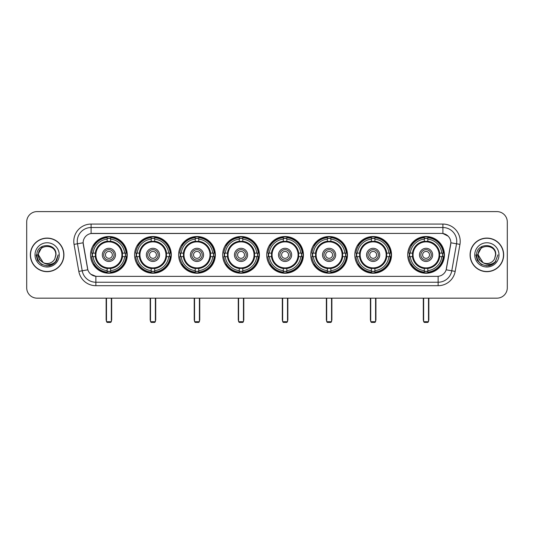 <?xml version="1.0" encoding="UTF-8"?>
<svg xmlns="http://www.w3.org/2000/svg" width="534" height="534" viewBox="0 0 534 534"><rect width="100%" height="100%" fill="white"/><g stroke="black" fill="none" stroke-linecap="round" stroke-linejoin="round"><path stroke-width="0.8" d="M266.726 254.878A18.35 18.35 0 0 0 285.076 273.234A18.35 18.35 0 0 0 303.425 254.878A18.35 18.35 0 0 0 285.076 236.529A18.35 18.35 0 0 0 266.726 254.878M134.595 254.878A18.35 18.35 0 0 0 152.944 273.234A18.35 18.35 0 0 0 171.294 254.878A18.35 18.35 0 0 0 152.944 236.529A18.35 18.35 0 0 0 134.595 254.878M178.636 254.878A18.35 18.35 0 0 0 196.986 273.234A18.35 18.35 0 0 0 215.342 254.878A18.35 18.35 0 0 0 196.986 236.529A18.35 18.35 0 0 0 178.636 254.878M222.678 254.878A18.35 18.35 0 0 0 241.034 273.234A18.35 18.35 0 0 0 259.384 254.878A18.35 18.35 0 0 0 241.034 236.529A18.35 18.35 0 0 0 222.678 254.878M310.768 254.878A18.35 18.35 0 0 0 329.118 273.234A18.35 18.35 0 0 0 347.467 254.878A18.35 18.35 0 0 0 329.118 236.529A18.35 18.35 0 0 0 310.768 254.878M354.81 254.878A18.35 18.35 0 0 0 373.159 273.234A18.35 18.35 0 0 0 391.515 254.878A18.35 18.35 0 0 0 373.159 236.529A18.35 18.35 0 0 0 354.81 254.878M407.716 254.878A18.35 18.35 0 0 0 426.072 273.234A18.35 18.35 0 0 0 444.421 254.878A18.35 18.35 0 0 0 426.072 236.529A18.35 18.35 0 0 0 407.716 254.878M90.546 254.878A18.35 18.35 0 0 0 108.903 273.234A18.35 18.35 0 0 0 127.252 254.878A18.35 18.35 0 0 0 108.903 236.529A18.35 18.35 0 0 0 90.546 254.878M78.818 271.392L74.052 244.385A17.315 17.315 0 0 1 91.1 224.066L442.9 224.066A17.315 17.315 0 0 1 459.948 244.385L455.182 271.392A17.315 17.315 0 0 1 438.134 285.697L95.866 285.697A17.315 17.315 0 0 1 78.818 271.392L82.223 270.791L77.463 243.784A13.851 13.851 0 0 1 91.1 227.524L442.9 227.524A13.851 13.851 0 0 1 456.537 243.784L451.777 270.791A13.851 13.851 0 0 1 438.134 282.232L95.866 282.232A13.851 13.851 0 0 1 82.223 270.791L87.843 269.797L83.137 242.783A9.352 9.352 0 0 0 83.284 244.385L87.556 268.622A9.352 9.352 0 0 0 96.761 276.352L437.239 276.352A9.352 9.352 0 0 0 446.444 268.622L450.716 244.385A9.352 9.352 0 0 0 441.511 233.411L92.489 233.411A9.352 9.352 0 0 0 83.137 242.763L83.244 241.375M92.195 256.614A16.794 16.794 0 0 1 92.195 253.149M409.364 256.614A16.794 16.794 0 0 1 409.364 253.149M356.458 256.614A16.794 16.794 0 0 1 356.458 253.149M312.417 256.614A16.794 16.794 0 0 1 312.417 253.149M224.327 256.614A16.794 16.794 0 0 1 224.327 253.149M180.285 256.614A16.794 16.794 0 0 1 180.285 253.149M136.243 256.614A16.794 16.794 0 0 1 136.243 253.149M268.368 256.614A16.794 16.794 0 0 1 268.368 253.149M30.338 254.878A16.794 16.794 0 0 0 47.132 271.673A16.794 16.794 0 0 0 63.92 254.878A16.794 16.794 0 0 0 47.132 238.091A16.794 16.794 0 0 0 30.338 254.878M470.08 254.878A16.794 16.794 0 0 0 486.868 271.673A16.794 16.794 0 0 0 503.662 254.878A16.794 16.794 0 0 0 486.868 238.091A16.794 16.794 0 0 0 470.08 254.878M91.1 224.066L91.1 233.518L441.511 233.411L442.9 233.518L448.119 236.148M437.239 276.352L96.761 276.352M95.866 285.697L95.866 276.305L90.873 274.262M459.948 244.385L450.863 242.783L446.157 269.797L455.182 271.392M507.3 221.984A10.386 10.386 0 0 0 496.914 211.597L37.086 211.597A10.386 10.386 0 0 0 26.7 221.984L26.7 287.773A10.386 10.386 0 0 0 37.086 298.166L496.914 298.166A10.386 10.386 0 0 0 507.3 287.773L507.3 221.984L507.3 287.773M26.7 221.984L26.7 287.773M496.914 211.597L37.086 211.597M37.086 298.166L496.914 298.166M63.746 254.878A16.621 16.621 0 0 0 47.132 238.264A16.621 16.621 0 0 0 30.511 254.878A16.621 16.621 0 0 0 47.132 271.499A16.621 16.621 0 0 0 63.746 254.878M53.086 264.17L47.132 265.919L41.612 264.437L37.574 260.398L36.092 254.878L37.574 260.398L41.612 264.437L47.132 265.919L52.646 264.437L56.684 260.398L58.166 254.878L55.436 262.147L53.894 263.602M43.881 263.055L39.589 259.898L37.807 254.878L42.333 246.348M43.127 262.554L38.475 254.878C37.941 243.711 56.317 243.711 55.783 254.878L54.835 258.823L55.997 254.878C56.851 242.383 36.492 242.69 36.873 254.878C37.56 262.247 41.619 265.865 49.048 265.752C52.072 265.164 54.468 263.622 56.237 261.113C52.245 264.951 47.913 265.451 43.241 262.615A8.657 8.657 0 0 0 54.835 258.823L55.783 254.878C56.317 243.711 37.941 243.711 38.475 254.878C37.941 243.711 56.317 243.711 55.783 254.878C56.317 243.711 37.941 243.711 38.475 254.878L43.127 262.554L38.475 254.878C38.628 258.369 40.217 260.946 43.241 262.615M35.01 254.878A12.122 12.122 0 0 0 47.132 267A12.122 12.122 0 0 0 59.247 254.878A12.122 12.122 0 0 0 47.132 242.763A12.122 12.122 0 0 0 35.01 254.878M56.237 261.113L53.14 264.136M53.066 264.183L49.095 265.738M58.166 254.878L56.684 260.398L52.646 264.437L47.132 265.919L41.612 264.437L37.574 260.398L36.092 254.878L37.574 260.398L41.612 264.437L47.132 265.919L52.646 264.437L56.684 260.398L58.166 254.878M503.489 254.878A16.621 16.621 0 0 0 486.868 238.264A16.621 16.621 0 0 0 470.254 254.878A16.621 16.621 0 0 0 486.868 271.499A16.621 16.621 0 0 0 503.489 254.878M497.908 254.878L495.178 262.147L493.636 263.602M483.624 263.055L479.332 259.898L477.55 254.878L482.075 246.348M495.525 254.878L494.577 258.823L495.739 254.878C496.593 242.383 476.235 242.69 476.615 254.878C477.303 262.247 481.361 265.865 488.79 265.752C491.814 265.164 494.21 263.622 495.979 261.113C491.988 264.951 487.655 265.451 482.983 262.615L478.217 254.878C477.683 243.711 496.059 243.711 495.525 254.878L494.577 258.823A8.657 8.657 0 0 1 482.983 262.615L478.217 254.878C477.683 243.711 496.059 243.711 495.525 254.878C496.059 243.711 477.683 243.711 478.217 254.878C477.683 243.711 496.059 243.711 495.525 254.878M482.983 262.615L478.217 254.878C478.371 258.369 479.959 260.946 482.983 262.615M474.753 254.878A12.122 12.122 0 0 0 486.868 267A12.122 12.122 0 0 0 498.99 254.878A12.122 12.122 0 0 0 486.868 242.763A12.122 12.122 0 0 0 474.753 254.878M495.979 261.113L492.889 264.136M492.815 264.183L488.844 265.738L492.829 264.17L488.837 265.738L492.829 264.17L486.868 265.919L481.354 264.437L477.316 260.398L475.834 254.878M122.366 256.614A13.57 13.57 0 0 0 110.631 241.421L110.631 241.421A13.57 13.57 0 0 0 95.439 256.614A13.57 13.57 0 0 0 122.366 256.614L122.366 256.614A13.57 13.57 0 0 1 110.631 268.342L110.631 270.645A15.86 15.86 0 0 0 124.662 256.614L126.124 256.614A17.315 17.315 0 0 1 110.631 272.106L110.631 270.645M92.542 256.614A16.447 16.447 0 0 1 92.542 253.149M110.631 238.524A16.447 16.447 0 0 0 107.167 238.524M125.256 253.149A16.447 16.447 0 0 1 125.256 256.614M124.662 253.149L126.124 253.149A17.315 17.315 0 0 0 110.631 237.657L110.631 241.255A13.737 13.737 0 0 1 122.526 253.149L124.662 253.149A15.86 15.86 0 0 0 110.631 239.119M93.136 256.614L91.674 256.614A17.315 17.315 0 0 0 107.167 272.106L107.167 268.509A13.737 13.737 0 0 1 95.272 256.614L93.136 256.614A15.86 15.86 0 0 0 107.167 270.645M124.662 256.614L122.526 256.614A13.737 13.737 0 0 1 110.631 268.509L110.631 268.342M95.439 256.614L95.439 256.614A13.57 13.57 0 0 0 107.167 268.342M110.631 271.239A16.447 16.447 0 0 1 107.167 271.239M107.167 239.119L107.167 237.657A17.315 17.315 0 0 0 91.674 253.149L95.272 253.149A13.737 13.737 0 0 1 107.167 241.255L107.167 239.119A15.86 15.86 0 0 0 93.136 253.149M121.919 254.878A13.016 13.016 0 0 1 108.903 267.901A13.016 13.016 0 0 1 95.88 254.878A13.016 13.016 0 0 1 108.903 241.862A13.016 13.016 0 0 1 121.919 254.878M115.477 254.878A6.582 6.582 0 0 0 108.903 248.303A6.582 6.582 0 0 0 102.321 254.878A6.582 6.582 0 0 0 108.903 261.46A6.582 6.582 0 0 0 115.477 254.878M114.096 254.878A5.193 5.193 0 0 0 108.903 249.685A5.193 5.193 0 0 0 103.709 254.878A5.193 5.193 0 0 0 108.903 260.078A5.193 5.193 0 0 0 114.096 254.878M112.36 254.878A3.464 3.464 0 0 1 108.903 258.343A3.464 3.464 0 0 1 105.438 254.878A3.464 3.464 0 0 1 108.903 251.421A3.464 3.464 0 0 1 112.36 254.878A3.464 3.464 0 0 1 108.903 258.343A3.464 3.464 0 0 1 105.438 254.878A3.464 3.464 0 0 1 108.903 251.421A3.464 3.464 0 0 1 112.36 254.878M94.331 245.533L93.51 245.533A18.002 18.002 0 0 1 126.905 254.878A18.002 18.002 0 0 1 93.51 264.23L94.331 264.23M106.48 298.166L106.48 321.708L111.326 321.708L111.326 298.166M106.48 321.708L107.167 322.402L110.631 322.402L111.326 321.708M166.408 256.614A13.57 13.57 0 0 0 154.673 241.421L154.673 241.421A13.57 13.57 0 0 0 139.481 256.614A13.57 13.57 0 0 0 166.408 256.614L166.408 256.614A13.57 13.57 0 0 1 154.673 268.342L154.673 270.645A15.86 15.86 0 0 0 168.711 256.614L170.172 256.614A17.315 17.315 0 0 1 154.673 272.106L154.673 270.645M136.591 256.614A16.447 16.447 0 0 1 136.591 253.149M154.673 238.524A16.447 16.447 0 0 0 151.215 238.524M169.298 253.149A16.447 16.447 0 0 1 169.298 256.614M168.711 253.149L170.172 253.149A17.315 17.315 0 0 0 154.673 237.657L154.673 241.255A13.737 13.737 0 0 1 166.568 253.149L168.711 253.149A15.86 15.86 0 0 0 154.673 239.119M137.178 256.614L135.716 256.614A17.315 17.315 0 0 0 151.215 272.106L151.215 268.509A13.737 13.737 0 0 1 139.321 256.614L137.178 256.614A15.86 15.86 0 0 0 151.215 270.645M168.711 256.614L166.568 256.614A13.737 13.737 0 0 1 154.673 268.509L154.673 268.342M139.481 256.614L139.481 256.614A13.57 13.57 0 0 0 151.215 268.342M154.673 271.239A16.447 16.447 0 0 1 151.215 271.239M151.215 239.119L151.215 237.657A17.315 17.315 0 0 0 135.716 253.149L139.321 253.149A13.737 13.737 0 0 1 151.215 241.255L151.215 239.119A15.86 15.86 0 0 0 137.178 253.149M165.961 254.878A13.016 13.016 0 0 1 152.944 267.901A13.016 13.016 0 0 1 139.928 254.878A13.016 13.016 0 0 1 152.944 241.862A13.016 13.016 0 0 1 165.961 254.878M159.526 254.878A6.582 6.582 0 0 0 152.944 248.303A6.582 6.582 0 0 0 146.363 254.878A6.582 6.582 0 0 0 152.944 261.46A6.582 6.582 0 0 0 159.526 254.878M158.137 254.878A5.193 5.193 0 0 0 152.944 249.685A5.193 5.193 0 0 0 147.751 254.878A5.193 5.193 0 0 0 152.944 260.078A5.193 5.193 0 0 0 158.137 254.878M156.409 254.878A3.464 3.464 0 0 1 152.944 258.343A3.464 3.464 0 0 1 149.48 254.878A3.464 3.464 0 0 1 152.944 251.421A3.464 3.464 0 0 1 156.409 254.878A3.464 3.464 0 0 1 152.944 258.343A3.464 3.464 0 0 1 149.48 254.878A3.464 3.464 0 0 1 152.944 251.421A3.464 3.464 0 0 1 156.409 254.878M138.373 245.533L137.558 245.533A18.002 18.002 0 0 1 170.947 254.878A18.002 18.002 0 0 1 137.558 264.23L138.373 264.23M150.521 298.166L150.521 321.708L155.367 321.708L155.367 298.166M150.521 321.708L151.215 322.402L154.673 322.402L155.367 321.708M210.449 256.614A13.57 13.57 0 0 0 198.721 241.421L198.721 241.421A13.57 13.57 0 0 0 183.522 256.614A13.57 13.57 0 0 0 210.449 256.614L210.449 256.614A13.57 13.57 0 0 1 198.721 268.342L198.721 270.645A15.86 15.86 0 0 0 212.752 256.614L214.214 256.614A17.315 17.315 0 0 1 198.721 272.106L198.721 270.645M180.632 256.614A16.447 16.447 0 0 1 180.632 253.149M198.721 238.524A16.447 16.447 0 0 0 195.257 238.524M213.346 253.149A16.447 16.447 0 0 1 213.346 256.614M212.752 253.149L214.214 253.149A17.315 17.315 0 0 0 198.721 237.657L198.721 241.255A13.737 13.737 0 0 1 210.616 253.149L212.752 253.149A15.86 15.86 0 0 0 198.721 239.119M181.226 256.614L179.764 256.614A17.315 17.315 0 0 0 195.257 272.106L195.257 268.509A13.737 13.737 0 0 1 183.362 256.614L181.226 256.614A15.86 15.86 0 0 0 195.257 270.645M212.752 256.614L210.616 256.614A13.737 13.737 0 0 1 198.721 268.509L198.721 268.342M183.522 256.614L183.522 256.614A13.57 13.57 0 0 0 195.257 268.342M198.721 271.239A16.447 16.447 0 0 1 195.257 271.239M195.257 239.119L195.257 237.657A17.315 17.315 0 0 0 179.764 253.149L183.362 253.149A13.737 13.737 0 0 1 195.257 241.255L195.257 239.119A15.86 15.86 0 0 0 181.226 253.149M210.009 254.878A13.016 13.016 0 0 1 196.986 267.901A13.016 13.016 0 0 1 183.97 254.878A13.016 13.016 0 0 1 196.986 241.862A13.016 13.016 0 0 1 210.009 254.878M203.567 254.878A6.582 6.582 0 0 0 196.986 248.303A6.582 6.582 0 0 0 190.411 254.878A6.582 6.582 0 0 0 196.986 261.46A6.582 6.582 0 0 0 203.567 254.878M202.179 254.878A5.193 5.193 0 0 0 196.986 249.685A5.193 5.193 0 0 0 191.793 254.878A5.193 5.193 0 0 0 196.986 260.078A5.193 5.193 0 0 0 202.179 254.878M200.45 254.878A3.464 3.464 0 0 1 196.986 258.343A3.464 3.464 0 0 1 193.528 254.878A3.464 3.464 0 0 1 196.986 251.421A3.464 3.464 0 0 1 200.45 254.878A3.464 3.464 0 0 1 196.986 258.343A3.464 3.464 0 0 1 193.528 254.878A3.464 3.464 0 0 1 196.986 251.421A3.464 3.464 0 0 1 200.45 254.878M182.414 245.533L181.6 245.533A18.002 18.002 0 0 1 214.995 254.878A18.002 18.002 0 0 1 181.6 264.23L182.414 264.23M194.563 298.166L194.563 321.708L199.409 321.708L199.409 298.166M194.563 321.708L195.257 322.402L198.721 322.402L199.409 321.708M254.491 256.614A13.57 13.57 0 0 0 242.763 241.421L242.763 241.421A13.57 13.57 0 0 0 227.571 256.614A13.57 13.57 0 0 0 254.491 256.614L254.491 256.614A13.57 13.57 0 0 1 242.763 268.342L242.763 270.645A15.86 15.86 0 0 0 256.794 256.614L258.256 256.614A17.315 17.315 0 0 1 242.763 272.106L242.763 270.645M224.674 256.614A16.447 16.447 0 0 1 224.674 253.149M242.763 238.524A16.447 16.447 0 0 0 239.299 238.524M257.388 253.149A16.447 16.447 0 0 1 257.388 256.614M256.794 253.149L258.256 253.149A17.315 17.315 0 0 0 242.763 237.657L242.763 241.255A13.737 13.737 0 0 1 254.658 253.149L256.794 253.149A15.86 15.86 0 0 0 242.763 239.119M225.268 256.614L223.806 256.614A17.315 17.315 0 0 0 239.299 272.106L239.299 268.509A13.737 13.737 0 0 1 227.404 256.614L225.268 256.614A15.86 15.86 0 0 0 239.299 270.645M256.794 256.614L254.658 256.614A13.737 13.737 0 0 1 242.763 268.509L242.763 268.342M227.571 256.614L227.571 256.614A13.57 13.57 0 0 0 239.299 268.342M242.763 271.239A16.447 16.447 0 0 1 239.299 271.239M239.299 239.119L239.299 237.657A17.315 17.315 0 0 0 223.806 253.149L227.404 253.149A13.737 13.737 0 0 1 239.299 241.255L239.299 239.119A15.86 15.86 0 0 0 225.268 253.149M254.05 254.878A13.016 13.016 0 0 1 241.034 267.901A13.016 13.016 0 0 1 228.011 254.878A13.016 13.016 0 0 1 241.034 241.862A13.016 13.016 0 0 1 254.05 254.878M247.609 254.878A6.582 6.582 0 0 0 241.034 248.303A6.582 6.582 0 0 0 234.453 254.878A6.582 6.582 0 0 0 241.034 261.46A6.582 6.582 0 0 0 247.609 254.878M246.227 254.878A5.193 5.193 0 0 0 241.034 249.685A5.193 5.193 0 0 0 235.834 254.878A5.193 5.193 0 0 0 241.034 260.078A5.193 5.193 0 0 0 246.227 254.878M244.492 254.878A3.464 3.464 0 0 1 241.034 258.343A3.464 3.464 0 0 1 237.57 254.878A3.464 3.464 0 0 1 241.034 251.421A3.464 3.464 0 0 1 244.492 254.878A3.464 3.464 0 0 1 241.034 258.343A3.464 3.464 0 0 1 237.57 254.878A3.464 3.464 0 0 1 241.034 251.421A3.464 3.464 0 0 1 244.492 254.878M226.463 245.533L225.642 245.533A18.002 18.002 0 0 1 259.037 254.878A18.002 18.002 0 0 1 225.642 264.23L226.463 264.23M238.605 298.166L238.605 321.708L243.457 321.708L243.457 298.166M238.605 321.708L239.299 322.402L242.763 322.402L243.457 321.708M298.539 256.614A13.57 13.57 0 0 0 286.805 241.421L286.805 241.421A13.57 13.57 0 0 0 271.612 256.614A13.57 13.57 0 0 0 298.539 256.614L298.539 256.614A13.57 13.57 0 0 1 286.805 268.342L286.805 270.645A15.86 15.86 0 0 0 300.836 256.614L302.297 256.614A17.315 17.315 0 0 1 286.805 272.106L286.805 270.645M268.715 256.614A16.447 16.447 0 0 1 268.715 253.149M286.805 238.524A16.447 16.447 0 0 0 283.34 238.524M301.43 253.149A16.447 16.447 0 0 1 301.43 256.614M300.836 253.149L302.297 253.149A17.315 17.315 0 0 0 286.805 237.657L286.805 241.255A13.737 13.737 0 0 1 298.7 253.149L300.836 253.149A15.86 15.86 0 0 0 286.805 239.119M269.31 256.614L267.848 256.614A17.315 17.315 0 0 0 283.34 272.106L283.34 268.509A13.737 13.737 0 0 1 271.446 256.614L269.31 256.614A15.86 15.86 0 0 0 283.34 270.645M300.836 256.614L298.7 256.614A13.737 13.737 0 0 1 286.805 268.509L286.805 268.342M271.612 256.614L271.612 256.614A13.57 13.57 0 0 0 283.34 268.342M286.805 271.239A16.447 16.447 0 0 1 283.34 271.239M283.34 239.119L283.34 237.657A17.315 17.315 0 0 0 267.848 253.149L271.446 253.149A13.737 13.737 0 0 1 283.34 241.255L283.34 239.119A15.86 15.86 0 0 0 269.31 253.149M298.092 254.878A13.016 13.016 0 0 1 285.076 267.901A13.016 13.016 0 0 1 272.053 254.878A13.016 13.016 0 0 1 285.076 241.862A13.016 13.016 0 0 1 298.092 254.878M291.651 254.878A6.582 6.582 0 0 0 285.076 248.303A6.582 6.582 0 0 0 278.494 254.878A6.582 6.582 0 0 0 285.076 261.46A6.582 6.582 0 0 0 291.651 254.878M290.269 254.878A5.193 5.193 0 0 0 285.076 249.685A5.193 5.193 0 0 0 279.883 254.878A5.193 5.193 0 0 0 285.076 260.078A5.193 5.193 0 0 0 290.269 254.878M288.54 254.878A3.464 3.464 0 0 1 285.076 258.343A3.464 3.464 0 0 1 281.612 254.878A3.464 3.464 0 0 1 285.076 251.421A3.464 3.464 0 0 1 288.54 254.878A3.464 3.464 0 0 1 285.076 258.343A3.464 3.464 0 0 1 281.612 254.878A3.464 3.464 0 0 1 285.076 251.421A3.464 3.464 0 0 1 288.54 254.878M270.504 245.533L269.683 245.533A18.002 18.002 0 0 1 303.078 254.878A18.002 18.002 0 0 1 269.683 264.23L270.504 264.23M282.653 298.166L282.653 321.708L287.499 321.708L287.499 298.166M282.653 321.708L283.34 322.402L286.805 322.402L287.499 321.708M342.581 256.614A13.57 13.57 0 0 0 330.846 241.421L330.846 241.421A13.57 13.57 0 0 0 315.654 256.614A13.57 13.57 0 0 0 342.581 256.614L342.581 256.614A13.57 13.57 0 0 1 330.846 268.342L330.846 270.645A15.86 15.86 0 0 0 344.884 256.614L346.346 256.614A17.315 17.315 0 0 1 330.846 272.106L330.846 270.645M312.764 256.614A16.447 16.447 0 0 1 312.764 253.149M330.846 238.524A16.447 16.447 0 0 0 327.389 238.524M345.471 253.149A16.447 16.447 0 0 1 345.471 256.614M344.884 253.149L346.346 253.149A17.315 17.315 0 0 0 330.846 237.657L330.846 241.255A13.737 13.737 0 0 1 342.741 253.149L344.884 253.149A15.86 15.86 0 0 0 330.846 239.119M313.351 256.614L311.889 256.614A17.315 17.315 0 0 0 327.389 272.106L327.389 268.509A13.737 13.737 0 0 1 315.494 256.614L313.351 256.614A15.86 15.86 0 0 0 327.389 270.645M344.884 256.614L342.741 256.614A13.737 13.737 0 0 1 330.846 268.509L330.846 268.342M315.654 256.614L315.654 256.614A13.57 13.57 0 0 0 327.389 268.342M330.846 271.239A16.447 16.447 0 0 1 327.389 271.239M327.389 239.119L327.389 237.657A17.315 17.315 0 0 0 311.889 253.149L315.494 253.149A13.737 13.737 0 0 1 327.389 241.255L327.389 239.119A15.86 15.86 0 0 0 313.351 253.149M342.134 254.878A13.016 13.016 0 0 1 329.118 267.901A13.016 13.016 0 0 1 316.101 254.878A13.016 13.016 0 0 1 329.118 241.862A13.016 13.016 0 0 1 342.134 254.878M335.699 254.878A6.582 6.582 0 0 0 329.118 248.303A6.582 6.582 0 0 0 322.536 254.878A6.582 6.582 0 0 0 329.118 261.46A6.582 6.582 0 0 0 335.699 254.878M334.311 254.878A5.193 5.193 0 0 0 329.118 249.685A5.193 5.193 0 0 0 323.924 254.878A5.193 5.193 0 0 0 329.118 260.078A5.193 5.193 0 0 0 334.311 254.878M332.582 254.878A3.464 3.464 0 0 1 329.118 258.343A3.464 3.464 0 0 1 325.653 254.878A3.464 3.464 0 0 1 329.118 251.421A3.464 3.464 0 0 1 332.582 254.878A3.464 3.464 0 0 1 329.118 258.343A3.464 3.464 0 0 1 325.653 254.878A3.464 3.464 0 0 1 329.118 251.421A3.464 3.464 0 0 1 332.582 254.878M314.546 245.533L313.732 245.533A18.002 18.002 0 0 1 347.12 254.878A18.002 18.002 0 0 1 313.732 264.23L314.546 264.23M326.695 298.166L326.695 321.708L331.541 321.708L331.541 298.166M326.695 321.708L327.389 322.402L330.846 322.402L331.541 321.708M386.623 256.614A13.57 13.57 0 0 0 374.895 241.421L374.895 241.421A13.57 13.57 0 0 0 359.702 256.614A13.57 13.57 0 0 0 386.623 256.614L386.623 256.614A13.57 13.57 0 0 1 374.895 268.342L374.895 270.645A15.86 15.86 0 0 0 388.926 256.614L390.387 256.614A17.315 17.315 0 0 1 374.895 272.106L374.895 270.645M356.805 256.614A16.447 16.447 0 0 1 356.805 253.149M374.895 238.524A16.447 16.447 0 0 0 371.43 238.524M389.52 253.149A16.447 16.447 0 0 1 389.52 256.614M388.926 253.149L390.387 253.149A17.315 17.315 0 0 0 374.895 237.657L374.895 241.255A13.737 13.737 0 0 1 386.79 253.149L388.926 253.149A15.86 15.86 0 0 0 374.895 239.119M357.4 256.614L355.938 256.614A17.315 17.315 0 0 0 371.43 272.106L371.43 268.509A13.737 13.737 0 0 1 359.536 256.614L357.4 256.614A15.86 15.86 0 0 0 371.43 270.645M388.926 256.614L386.79 256.614A13.737 13.737 0 0 1 374.895 268.509L374.895 268.342M359.702 256.614L359.702 256.614A13.57 13.57 0 0 0 371.43 268.342M374.895 271.239A16.447 16.447 0 0 1 371.43 271.239M371.43 239.119L371.43 237.657A17.315 17.315 0 0 0 355.938 253.149L359.536 253.149A13.737 13.737 0 0 1 371.43 241.255L371.43 239.119A15.86 15.86 0 0 0 357.4 253.149M386.182 254.878A13.016 13.016 0 0 1 373.159 267.901A13.016 13.016 0 0 1 360.143 254.878A13.016 13.016 0 0 1 373.159 241.862A13.016 13.016 0 0 1 386.182 254.878M379.741 254.878A6.582 6.582 0 0 0 373.159 248.303A6.582 6.582 0 0 0 366.584 254.878A6.582 6.582 0 0 0 373.159 261.46A6.582 6.582 0 0 0 379.741 254.878M378.352 254.878A5.193 5.193 0 0 0 373.159 249.685A5.193 5.193 0 0 0 367.966 254.878A5.193 5.193 0 0 0 373.159 260.078A5.193 5.193 0 0 0 378.352 254.878M376.624 254.878A3.464 3.464 0 0 1 373.159 258.343A3.464 3.464 0 0 1 369.702 254.878A3.464 3.464 0 0 1 373.159 251.421A3.464 3.464 0 0 1 376.624 254.878A3.464 3.464 0 0 1 373.159 258.343A3.464 3.464 0 0 1 369.702 254.878A3.464 3.464 0 0 1 373.159 251.421A3.464 3.464 0 0 1 376.624 254.878M358.588 245.533L357.773 245.533A18.002 18.002 0 0 1 391.168 254.878A18.002 18.002 0 0 1 357.773 264.23L358.588 264.23M370.736 298.166L370.736 321.708L375.582 321.708L375.582 298.166M370.736 321.708L371.43 322.402L374.895 322.402L375.582 321.708M439.529 256.614A13.57 13.57 0 0 0 427.801 241.421L427.801 241.421A13.57 13.57 0 0 0 412.608 256.614A13.57 13.57 0 0 0 439.529 256.614L439.529 256.614A13.57 13.57 0 0 1 427.801 268.342L427.801 270.645A15.86 15.86 0 0 0 441.832 256.614L443.293 256.614A17.315 17.315 0 0 1 427.801 272.106L427.801 270.645M409.711 256.614A16.447 16.447 0 0 1 409.711 253.149M427.801 238.524A16.447 16.447 0 0 0 424.336 238.524M442.426 253.149A16.447 16.447 0 0 1 442.426 256.614M441.832 253.149L443.293 253.149A17.315 17.315 0 0 0 427.801 237.657L427.801 241.255A13.737 13.737 0 0 1 439.696 253.149L441.832 253.149A15.86 15.86 0 0 0 427.801 239.119M410.306 256.614L408.844 256.614A17.315 17.315 0 0 0 424.336 272.106L424.336 268.509A13.737 13.737 0 0 1 412.442 256.614L410.306 256.614A15.86 15.86 0 0 0 424.336 270.645M441.832 256.614L439.696 256.614A13.737 13.737 0 0 1 427.801 268.509L427.801 268.342M412.608 256.614L412.608 256.614A13.57 13.57 0 0 0 424.336 268.342M427.801 271.239A16.447 16.447 0 0 1 424.336 271.239M424.336 239.119L424.336 237.657A17.315 17.315 0 0 0 408.844 253.149L412.442 253.149A13.737 13.737 0 0 1 424.336 241.255L424.336 239.119A15.86 15.86 0 0 0 410.306 253.149M439.088 254.878A13.016 13.016 0 0 1 426.072 267.901A13.016 13.016 0 0 1 413.049 254.878A13.016 13.016 0 0 1 426.072 241.862A13.016 13.016 0 0 1 439.088 254.878M432.647 254.878A6.582 6.582 0 0 0 426.072 248.303A6.582 6.582 0 0 0 419.49 254.878A6.582 6.582 0 0 0 426.072 261.46A6.582 6.582 0 0 0 432.647 254.878M431.265 254.878A5.193 5.193 0 0 0 426.072 249.685A5.193 5.193 0 0 0 420.872 254.878A5.193 5.193 0 0 0 426.072 260.078A5.193 5.193 0 0 0 431.265 254.878M429.53 254.878A3.464 3.464 0 0 1 426.072 258.343A3.464 3.464 0 0 1 422.608 254.878A3.464 3.464 0 0 1 426.072 251.421A3.464 3.464 0 0 1 429.53 254.878M422.608 254.878A3.464 3.464 0 0 1 426.072 251.421A3.464 3.464 0 0 0 422.608 254.878A3.464 3.464 0 0 0 426.072 258.343A3.464 3.464 0 0 1 422.608 254.878M411.5 245.533L410.679 245.533A18.002 18.002 0 0 1 444.074 254.878A18.002 18.002 0 0 1 410.679 264.23L411.5 264.23M423.642 298.166L423.642 321.708L428.495 321.708L428.495 298.166M423.642 321.708L424.336 322.402L427.801 322.402L428.495 321.708M442.9 224.066L442.9 233.518M74.052 244.385L77.463 243.784A13.851 13.851 0 0 1 77.25 241.375M77.463 243.784L83.137 242.783M438.134 276.305L438.134 285.697M106.132 298.166L106.132 319.632L106.48 319.632M108.903 258.343A3.464 3.464 0 0 1 105.438 254.878A3.464 3.464 0 0 1 108.903 251.421M111.326 319.632L111.673 319.632L111.673 298.166M107.167 271.392A16.601 16.601 0 0 0 110.631 271.392M125.41 256.614A16.601 16.601 0 0 0 125.41 253.149M110.631 238.371A16.601 16.601 0 0 0 107.167 238.371M150.174 298.166L150.174 319.632L150.521 319.632M152.944 258.343A3.464 3.464 0 0 1 149.48 254.878A3.464 3.464 0 0 1 152.944 251.421M155.367 319.632L155.714 319.632L155.714 298.166M151.215 271.392A16.601 16.601 0 0 0 154.673 271.392M169.458 256.614A16.601 16.601 0 0 0 169.458 253.149M154.673 238.371A16.601 16.601 0 0 0 151.215 238.371M194.216 298.166L194.216 319.632L194.563 319.632M196.986 258.343A3.464 3.464 0 0 1 193.528 254.878A3.464 3.464 0 0 1 196.986 251.421M199.409 319.632L199.756 319.632L199.756 298.166M195.257 271.392A16.601 16.601 0 0 0 198.721 271.392M213.5 256.614A16.601 16.601 0 0 0 213.5 253.149M198.721 238.371A16.601 16.601 0 0 0 195.257 238.371M238.264 298.166L238.264 319.632L238.605 319.632M241.034 258.343A3.464 3.464 0 0 1 237.57 254.878A3.464 3.464 0 0 1 241.034 251.421M243.457 319.632L243.798 319.632L243.798 298.166M239.299 271.392A16.601 16.601 0 0 0 242.763 271.392M257.542 256.614A16.601 16.601 0 0 0 257.542 253.149M242.763 238.371A16.601 16.601 0 0 0 239.299 238.371M282.306 298.166L282.306 319.632L282.653 319.632M285.076 258.343A3.464 3.464 0 0 1 281.612 254.878A3.464 3.464 0 0 1 285.076 251.421M287.499 319.632L287.846 319.632L287.846 298.166M283.34 271.392A16.601 16.601 0 0 0 286.805 271.392M301.583 256.614A16.601 16.601 0 0 0 301.583 253.149M286.805 238.371A16.601 16.601 0 0 0 283.34 238.371M326.347 298.166L326.347 319.632L326.695 319.632M329.118 258.343A3.464 3.464 0 0 1 325.653 254.878A3.464 3.464 0 0 1 329.118 251.421M331.541 319.632L331.888 319.632L331.888 298.166M327.389 271.392A16.601 16.601 0 0 0 330.846 271.392M345.631 256.614A16.601 16.601 0 0 0 345.631 253.149M330.846 238.371A16.601 16.601 0 0 0 327.389 238.371M370.389 298.166L370.389 319.632L370.736 319.632M373.159 258.343A3.464 3.464 0 0 1 369.702 254.878A3.464 3.464 0 0 1 373.159 251.421M375.582 319.632L375.929 319.632L375.929 298.166M371.43 271.392A16.601 16.601 0 0 0 374.895 271.392M389.673 256.614A16.601 16.601 0 0 0 389.673 253.149M374.895 238.371A16.601 16.601 0 0 0 371.43 238.371M423.302 298.166L423.302 319.632L423.642 319.632M428.495 319.632L428.842 319.632L428.842 298.166M424.336 271.392A16.601 16.601 0 0 0 427.801 271.392M442.579 256.614A16.601 16.601 0 0 0 442.579 253.149M427.801 238.371A16.601 16.601 0 0 0 424.336 238.371M106.132 319.632A2.77 2.77 0 0 0 106.48 320.974M111.326 320.974A2.77 2.77 0 0 0 111.673 319.632M150.174 319.632A2.77 2.77 0 0 0 150.521 320.974M155.367 320.974A2.77 2.77 0 0 0 155.714 319.632M194.216 319.632A2.77 2.77 0 0 0 194.563 320.974M199.409 320.974A2.77 2.77 0 0 0 199.756 319.632M238.264 319.632A2.77 2.77 0 0 0 238.605 320.974M243.457 320.974A2.77 2.77 0 0 0 243.798 319.632M282.306 319.632A2.77 2.77 0 0 0 282.653 320.974M287.499 320.974A2.77 2.77 0 0 0 287.846 319.632M326.347 319.632A2.77 2.77 0 0 0 326.695 320.974M331.541 320.974A2.77 2.77 0 0 0 331.888 319.632M370.389 319.632A2.77 2.77 0 0 0 370.736 320.974M375.582 320.974A2.77 2.77 0 0 0 375.929 319.632M423.302 319.632A2.77 2.77 0 0 0 423.642 320.974M428.495 320.974A2.77 2.77 0 0 0 428.842 319.632"/></g></svg>
